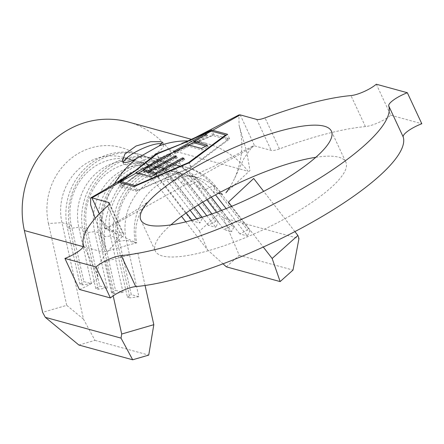 <?xml version="1.0" encoding="UTF-8"?>
<svg xmlns="http://www.w3.org/2000/svg" width="444" height="444" viewBox="0 0 444 444"><rect width="100%" height="100%" fill="white"/><g stroke="black" fill="none" stroke-linecap="round" stroke-linejoin="round"><path stroke-width="0.33" stroke-dasharray="2.22 1.67" d="M123.377 162.221A22.083 5.533 -25 0 0 123.399 163.547A22.083 5.533 -25 0 0 124.881 164.585A22.083 5.533 -25 0 0 148.59 157.842A22.083 5.533 -25 0 0 163.431 144.883A22.083 5.533 -25 0 0 161.949 143.845A22.083 5.533 -25 0 0 161.827 143.812M315.801 157.304A105.123 26.335 155 0 1 338.811 157.226A105.123 26.335 155 0 1 345.859 162.16A105.123 26.335 155 0 1 275.219 223.865A105.123 26.335 155 0 1 162.354 255.955A105.123 26.335 155 0 1 155.311 251.015A105.123 26.335 155 0 1 170.907 224.869M231.685 206.332L263.281 247.042M206.837 199.761L197.247 187.407A53.003 49.217 -74.7 0 0 172.649 170.812A53.003 49.217 -74.7 0 0 110.462 235.964L118.687 238.217L131.285 294.633L138.872 296.714L126.279 240.298A53.003 49.217 -74.7 0 1 188.467 175.152A53.003 49.217 -74.7 0 1 213.059 191.741L215.484 194.861M226.146 208.597L247.408 235.992L250.022 230.691L247.497 229.998L239.816 233.91L247.408 235.992M188.467 175.152L197.73 177.694A53.003 49.217 -74.7 0 0 135.542 242.84L126.279 240.298L117.327 241.475L114.796 240.781L118.687 238.217A53.003 49.217 -74.7 0 1 180.875 173.071A53.003 49.217 -74.7 0 1 205.472 189.66L211.311 197.186M221.562 210.395L239.816 233.91M216.555 212.282L231.59 231.651L234.21 226.357L231.679 225.663L224.004 229.57L231.59 231.651M198.368 204.889L181.435 183.067A53.003 49.217 -74.7 0 0 156.837 166.478A53.003 49.217 -74.7 0 0 94.65 231.624L102.875 233.883A53.003 49.217 -74.7 0 1 165.063 168.731A53.003 49.217 -74.7 0 1 189.655 185.326L202.753 202.192M211.888 213.964L224.004 229.57M206.776 215.717L215.778 227.317L218.398 222.017L215.867 221.323L208.186 225.236L215.778 227.317M190.099 210.267L165.623 178.732A53.003 49.217 -74.7 0 0 141.026 162.138A53.003 49.217 -74.7 0 0 78.838 227.289L87.057 229.542A53.003 49.217 -74.7 0 1 149.245 164.397A53.003 49.217 -74.7 0 1 173.843 180.986L194.372 207.437M202.009 217.271L208.186 225.236M196.781 218.875L199.967 222.977L202.586 217.682L200.055 216.988L196.659 218.72M191.886 220.268L192.374 220.896L199.967 222.977M78.91 345.038L94.966 340.359L83.505 319.175L61.955 222.66L71.245 225.208A53.003 49.217 -74.7 0 1 133.433 160.056A53.003 49.217 -74.7 0 1 158.031 176.651L186.208 212.948M226.368 266.844L239.238 255.333L223.282 217.799L218.825 213.769L199.517 231.03L149.695 166.844A61.838 57.415 105.3 0 0 79.348 152.869A61.838 57.415 105.3 0 0 48.446 223.493L61.955 222.66A53.003 49.217 -74.7 0 1 124.142 157.509A53.003 49.217 -74.7 0 1 148.74 174.103L181.518 216.333M185.803 221.856L207.492 249.8L223.01 263.808M79.371 289.449A17.666 4.429 -25 0 0 97.969 276.235A167.843 42.052 155 0 1 122.028 236.968A12.365 3.097 -25 0 0 123.765 233.977A12.365 3.097 -25 0 0 122.938 233.4L105.222 228.693L136.508 242.846L105.25 251.498L105.35 248.285L95.149 218.365M99.356 213.819L106.371 228.854L254.656 145.887L271.223 150.433A12.365 3.097 -25 0 0 279.47 148.879A167.843 42.052 155 0 1 365.429 126.584A17.666 4.429 -25 0 0 390.764 115.218L376.307 84.216M390.764 115.218L421.8 123.732M240.198 114.885L254.656 145.887L252.542 146.226L243.984 158.453L234.715 178.216L230.003 187.274M225.941 192.813L249.972 170.524L246.703 151.559L239.044 125.252L238.905 114.952M294.899 231.596L263.669 191.358M145.066 285.486L137.773 252.83L105.489 261.411L113.176 295.843M218.825 213.769L169.003 149.584A88.339 82.023 105.3 0 0 128.011 121.928M223.282 217.799L298.962 238.55M239.238 255.333L293.007 270.08M94.966 340.359L148.734 355.106M91.431 283.705L78.838 227.289L69.886 228.466L67.355 227.772L71.245 225.208L83.844 281.624L91.431 283.705L82.479 284.882L79.948 284.188L83.844 281.624M107.248 288.039L94.65 231.624L85.698 232.8L83.167 232.107L87.057 229.542L99.656 285.958L107.248 288.039L98.291 289.222L95.765 288.528L99.656 285.958M123.06 292.38L110.462 235.964L101.51 237.14L98.979 236.447L102.875 233.883L115.468 290.298L123.06 292.38L114.108 293.556L111.577 292.862L115.468 290.298M48.446 223.493L66.722 305.333L42.635 312.348M83.505 319.175L66.722 305.333M199.517 231.03L207.492 249.8M218.487 193.229L213.059 191.741L215.679 186.447A60.068 55.778 -74.7 0 0 187.806 167.643A60.068 55.778 -74.7 0 0 117.327 241.475L129.92 297.891L127.389 297.197L114.796 240.781A60.068 55.778 -74.7 0 1 185.276 166.95A60.068 55.778 -74.7 0 1 213.148 185.753L247.497 229.998M114.108 293.556L101.51 237.14A60.068 55.778 -74.7 0 1 171.989 163.303A60.068 55.778 -74.7 0 1 199.867 182.107L197.247 187.407L205.472 189.66L213.148 185.753L215.679 186.447L250.022 230.691M127.389 297.197L131.285 294.633M138.872 296.714L129.92 297.891M111.577 292.862L98.979 236.447A60.068 55.778 -74.7 0 1 169.458 162.609A60.068 55.778 -74.7 0 1 197.336 181.413L231.679 225.663M98.291 289.222L85.698 232.8A60.068 55.778 -74.7 0 1 156.177 158.969A60.068 55.778 -74.7 0 1 184.055 177.772L181.435 183.067L189.655 185.326L197.336 181.413L199.867 182.107L234.21 226.357M95.765 288.528L83.167 232.107A60.068 55.778 -74.7 0 1 153.646 158.275A60.068 55.778 -74.7 0 1 181.524 177.078L215.867 221.323M82.479 284.882L69.886 228.466A60.068 55.778 -74.7 0 1 140.365 154.629A60.068 55.778 -74.7 0 1 168.237 173.432L165.623 178.732L173.843 180.986L181.524 177.078L184.055 177.772L218.398 222.017M79.948 284.188L67.355 227.772A60.068 55.778 -74.7 0 1 137.834 153.935A60.068 55.778 -74.7 0 1 165.706 172.738L200.055 216.988M149.695 166.844L148.74 174.103L158.031 176.651L165.706 172.738L168.237 173.432L202.586 217.682M195.765 219.169L192.374 220.896M229.659 138.922L213.842 134.588L158.597 158.38L120.424 186.857L136.241 191.192L191.486 167.399L229.659 138.922L227.489 134.271M191.486 167.399L189.322 162.748M136.241 191.192L134.071 186.541M120.424 186.857L118.304 182.301M158.597 158.38L156.671 154.251M213.842 134.588L212.337 131.352M122.328 186.141L137.307 190.248L190.798 167.21L227.755 139.638L212.776 135.531L159.285 158.569L122.328 186.141L120.818 182.906M137.307 190.248L135.326 186.003M190.798 167.21L188.817 162.965M159.285 158.569L157.115 153.918M212.776 135.531L210.623 130.913M227.755 139.638L225.829 135.509M155.145 174.409L155.999 174.647L183.239 159.424L184.715 159.834L151.676 178.299L150.954 176.751M151.676 178.299L136.635 174.12L135.925 172.594M136.635 174.12L138.251 173.221M143.462 170.307L169.913 155.528L169.647 154.962M169.913 155.528L171.395 155.938L170.674 154.39M171.395 155.938L143.923 171.29M149.639 172.033L175.863 157.376L175.591 156.804M175.863 157.376L177.334 157.787L176.607 156.238M177.334 157.787L150.094 173.01M155.999 174.647L155.733 174.081M183.239 159.424L182.972 158.858M184.715 159.834L183.994 158.286M205.811 146.065L208.147 146.714L202.225 150.028L188.644 146.254L187.923 144.705M188.644 146.254L175.658 153.507L174.936 151.959M175.658 153.507L174.198 153.102L173.476 151.554M174.198 153.102L188.789 144.944M194.111 141.969L206.049 135.298L205.783 134.721M206.049 135.298L207.514 135.709L206.793 134.155M207.514 135.709L194.566 142.946M208.147 146.714L207.42 145.166M202.225 150.028L201.498 148.474M252.542 146.226L213.253 166.644L195.993 174.292L188.828 176.501C188.583 176.107 191.553 176.501 197.73 177.694A53.003 49.217 -74.7 0 1 222.327 194.283M97.969 276.235L83.511 245.232M107.57 205.966L122.028 236.968M122.938 233.4L109.218 203.985M256.765 119.43L271.223 150.433M279.47 148.879L265.013 117.871M365.429 126.584L350.971 95.582M114.435 183.921A88.339 82.023 105.3 0 0 103.43 252.198L83.267 246.664M169.003 149.584L248.068 171.267A88.339 82.023 105.3 0 0 207.076 143.617A88.339 82.023 105.3 0 0 188.012 140.903M123.399 163.547L122.278 161.15M140.853 220.013L155.311 251.015M141.026 162.138L149.245 164.397M124.142 157.509L133.433 160.056M156.837 166.478L165.063 168.731M172.649 170.812L180.875 173.071M331.402 131.158L345.859 162.16M123.765 233.977L109.307 202.975M234.715 178.216C242.391 160.051 243.834 142.396 239.044 125.252M105.35 248.285C103.08 232.467 105.056 216.894 111.283 201.57C114.99 192.907 119.586 185.437 125.075 179.154L131.291 172.91M181.929 143.295C181.774 142.996 185.187 142.496 192.18 141.808C199.301 141.936 204.268 142.541 207.076 143.617L191.536 139.355M105.234 228.643C122.822 218.476 135.37 210.795 142.89 205.589L147.486 202.175C147.297 201.654 145.127 204.612 140.981 211.055C136.025 220.929 134.593 231.579 136.697 243.023M105.222 228.693L99.178 217.277C100.816 220.707 112.071 232.911 121.589 236.119M187.806 167.643L185.276 166.95M171.989 163.303L169.458 162.609M156.177 158.969L153.646 158.275M140.365 154.629L137.834 153.935M163.431 144.883L162.31 142.474"/><path stroke-width="0.67" d="M160.928 141.653L150.716 141.703L136.086 145.998L124.919 154.062L122.294 161.139L123.859 162.399C126.546 162.854 130.88 161.522 136.857 158.397L159.102 145.954L162.288 142.485L160.928 141.653M161.827 143.812A22.083 5.533 -25 0 0 140.271 149.578A22.083 5.533 -25 0 0 123.377 162.221M170.907 224.869A105.123 26.335 155 0 1 315.801 157.304M147.896 224.953A105.123 26.335 155 0 1 140.853 220.013A105.123 26.335 155 0 1 211.488 158.314A105.123 26.335 155 0 1 324.353 126.218A105.123 26.335 155 0 1 331.402 131.158A105.123 26.335 155 0 1 260.761 192.857A105.123 26.335 155 0 1 147.896 224.953M206.099 133.966L206.793 134.155L193.845 141.392L207.42 145.166L201.498 148.474L187.923 144.705L174.936 151.959L173.476 151.554L205.344 133.783L206.099 133.966L211.283 131.063L210.623 130.913L187.64 141.458L157.115 153.918L135.964 170.452L120.174 181.524L135.137 185.598L188.633 162.56L225.591 134.987L211.283 131.063M169.952 154.19L170.674 154.39L143.201 169.741L147.902 171.051L175.136 155.827L176.607 156.238L149.373 171.456L155.278 173.093L182.512 157.875L183.994 158.286L150.954 176.751L135.925 172.594L169.186 153.974L169.952 154.19L174.27 151.776M223.01 263.808L226.368 266.844L280.136 281.585L272.15 258.469L297.891 235.453L294.899 231.596M263.669 191.358L253.679 178.494L228.41 202.12L231.685 206.332M263.281 247.042L272.15 258.469M215.484 194.861L226.146 208.597M211.311 197.186L221.562 210.395M206.837 199.761L216.555 212.282M202.753 202.192L211.888 213.964M198.368 204.889L206.776 215.717M194.372 207.437L202.009 217.271M190.099 210.267L196.781 218.875M186.208 212.948L191.886 220.268M181.518 216.333L185.803 221.856M181.929 143.295C182.8 142.84 180.569 144.272 194.405 138.034L238.905 114.952L240.198 114.885L256.765 119.43A12.365 3.097 155 0 0 265.013 117.871A167.843 42.052 155 0 1 350.971 95.582A17.666 4.429 -25 0 0 376.307 84.216L407.342 92.729A17.666 4.429 -25 0 0 388.744 105.938A167.843 42.052 155 0 1 296.22 192.063A167.843 42.052 155 0 1 121.284 255.589A17.666 4.429 -25 0 0 95.948 266.955L64.913 258.447A17.666 4.429 -25 0 0 83.511 245.232A167.843 42.052 155 0 1 107.57 205.966A12.365 3.097 155 0 0 109.307 202.975A12.365 3.097 155 0 0 108.48 202.397L91.914 197.852L119.347 182.501L134.071 186.541L189.322 162.748L227.489 134.271L211.721 130.031L181.052 144.061L156.427 153.729L135.387 170.507L118.304 182.301L119.347 182.501M407.342 92.729L421.8 123.732A17.666 4.429 -25 0 0 403.202 136.946A167.843 42.052 155 0 1 310.678 223.071A167.843 42.052 155 0 1 135.736 286.591A17.666 4.429 -25 0 0 110.406 297.957L95.948 266.955M110.406 297.957L79.371 289.449L64.913 258.447M230.003 187.274L225.941 192.813M95.149 218.365L90.62 204.773L90.626 197.913L91.914 197.852L99.356 213.819M113.176 295.843L121.7 334.038L153.818 324.681L145.066 285.486M191.536 139.355L128.011 121.928A88.339 82.023 105.3 0 0 24.364 230.514L42.635 312.348L45.344 317.355L121.023 338.112L121.7 334.038M297.891 235.453L298.962 238.55L293.007 270.08L280.136 281.585M153.818 324.681L148.734 355.106L132.678 359.784L121.023 338.112M45.344 317.355L78.91 345.038L132.678 359.784M196.659 218.72L195.765 219.169M156.671 154.251L156.427 153.729M212.337 131.352L211.721 130.031M135.326 186.003L135.137 185.598M188.817 162.965L188.633 162.56M120.818 182.906L120.174 181.524M225.829 135.509L225.591 134.987M138.251 173.221L143.462 170.307M169.647 154.962L169.186 153.974M147.902 171.051L148.623 172.599L143.923 171.29L143.201 169.741M148.623 172.599L149.639 172.033M175.591 156.804L175.136 155.827M155.145 174.409L150.094 173.01L149.373 171.456M155.733 174.081L155.278 173.093M182.972 158.858L182.512 157.875M188.789 144.944L194.111 141.969M205.783 134.721L205.344 133.783M205.811 146.065L194.566 142.946L193.845 141.392M120.829 181.674L136.702 172.794M218.487 193.229L222.327 194.283M135.736 286.591L121.284 255.589M403.202 136.946L388.744 105.938M109.218 203.985L108.48 202.397M212.765 130.236L240.198 114.885M136.857 158.397A88.339 82.023 105.3 0 0 114.435 183.921M188.012 140.903A88.339 82.023 105.3 0 0 159.102 145.954M24.364 230.514L83.267 246.664M131.291 172.91C130.042 174.42 106.71 188.916 90.626 197.913"/></g></svg>
